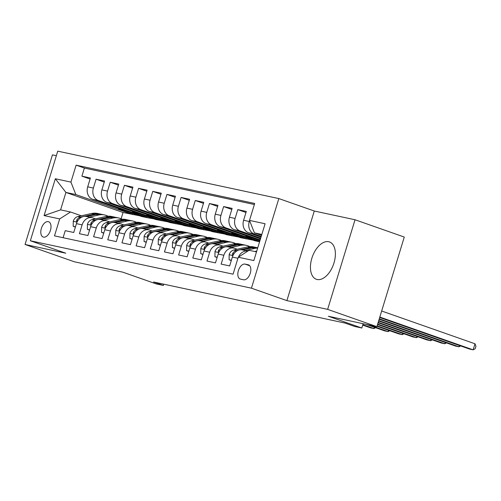 <?xml version="1.0" encoding="UTF-8"?>
<svg xmlns="http://www.w3.org/2000/svg" width="501" height="501" viewBox="0 0 501 501"><rect width="100%" height="100%" fill="white"/><g stroke="black" fill="none" stroke-linecap="round" stroke-linejoin="round"><path stroke-width="0.75" d="M317.139 279.502A19.79 11.247 -70.6 0 0 333.754 263.664A19.79 11.247 -70.6 0 0 329.47 241.939A19.79 11.247 -70.6 0 0 328.687 241.72A19.79 11.247 -70.6 0 0 312.073 257.564A19.79 11.247 -70.6 0 0 316.356 279.282A19.79 11.247 -70.6 0 0 317.139 279.502M43.537 237.136A8.116 4.615 -70.6 0 0 50.351 230.635A8.116 4.615 -70.6 0 0 48.591 221.73A8.116 4.615 -70.6 0 0 48.271 221.636A8.116 4.615 -70.6 0 0 41.458 228.137A8.116 4.615 -70.6 0 0 43.211 237.048A8.116 4.615 -70.6 0 0 43.537 237.136M56.35 155.705L52.448 154.865L25.05 244.469L74.286 261.766L122.833 272.175L156.312 283.935L163.401 285.451L163.783 284.192M278.838 198.571L57.74 151.152L30.348 240.762L251.439 288.175L278.838 198.571L314.29 211.021L286.891 300.625L327.641 309.368L355.034 219.757L314.29 211.021M355.034 219.757L404.276 237.054L376.877 326.658L328.337 316.25L361.816 328.011L363.131 323.709M327.641 309.368L376.877 326.658M63.088 237.718L65.243 230.667L73.747 232.489L76.453 223.653L82.12 224.868A10.145 8.329 -77.9 0 1 92.128 217.71A10.145 8.329 -77.9 0 1 92.961 217.948L95.503 218.837M82.12 224.868L79.415 233.704L87.919 235.526L90.625 226.69L96.292 227.905A10.145 8.329 -77.9 0 1 106.3 220.753A10.145 8.329 -77.9 0 1 107.133 220.985L109.675 221.88M96.292 227.905L93.593 236.748L102.091 238.57L104.797 229.727L110.464 230.942A10.145 8.329 -77.9 0 1 120.472 223.79A10.145 8.329 -77.9 0 1 121.305 224.022L123.847 224.918M110.464 230.942L107.765 239.785L116.27 241.607L118.969 232.771L124.636 233.986A10.145 8.329 -77.9 0 1 134.644 226.828A10.145 8.329 -77.9 0 1 135.477 227.066L138.019 227.955M124.636 233.986L121.937 242.822L130.442 244.651L133.141 235.808L138.808 237.023A10.145 8.329 -77.9 0 1 148.816 229.871A10.145 8.329 -77.9 0 1 149.649 230.103L152.191 230.999M138.808 237.023L136.109 245.866L144.614 247.688L147.313 238.845L152.987 240.067A10.145 8.329 -77.9 0 1 162.988 232.909A10.145 8.329 -77.9 0 1 163.821 233.14L166.363 234.036M152.987 240.067L150.281 248.903L158.786 250.725L161.485 241.889L167.159 243.104A10.145 8.329 -77.9 0 1 177.16 235.946A10.145 8.329 -77.9 0 1 177.999 236.184L180.535 237.073M167.159 243.104L164.453 251.94L172.958 253.769L175.663 244.926L181.331 246.141A10.145 8.329 -77.9 0 1 191.338 238.99A10.145 8.329 -77.9 0 1 192.171 239.221L194.714 240.117M181.331 246.141L178.625 254.984L187.13 256.806L189.835 247.964L195.503 249.185A10.145 8.329 -77.9 0 1 205.51 242.027A10.145 8.329 -77.9 0 1 206.343 242.265L208.886 243.154M195.503 249.185L192.797 258.021L201.302 259.844L204.007 251.007L209.675 252.222A10.145 8.329 -77.9 0 1 219.682 245.064A10.145 8.329 -77.9 0 1 220.515 245.302L223.058 246.191M209.675 252.222L206.976 261.059L215.474 262.887L218.179 254.045L223.847 255.26A10.145 8.329 -77.9 0 1 233.854 248.108A10.145 8.329 -77.9 0 1 234.687 248.339L237.23 249.235M223.847 255.26L221.148 264.102L229.652 265.925L232.351 257.088A10.145 8.329 -77.9 0 1 242.359 249.93L247.832 251.101A10.145 8.329 -77.9 0 0 238.463 257.082M261.008 237.117L248.521 232.727A10.145 8.329 -77.9 0 1 243.605 220.271L246.31 211.435L237.806 209.612L245.985 212.487M260.476 238.864L234.349 229.69A10.145 8.329 102.1 0 1 229.433 217.234L232.138 208.397L223.634 206.569L231.813 209.443M259.944 240.612L220.177 226.646A10.145 8.329 102.1 0 1 215.261 214.196L217.96 205.354L209.462 203.531L217.641 206.406M259.587 241.783L254.846 240.762L206.005 223.609A10.145 8.329 102.1 0 1 201.089 211.153L203.788 202.316L195.284 200.494L203.469 203.368M252.961 240.098L240.674 237.725L191.833 220.572A10.145 8.329 102.1 0 1 186.917 208.115L189.616 199.279L181.111 197.45L189.297 200.325M238.789 237.061L226.502 234.687L177.661 217.528A10.145 8.329 102.1 0 1 172.745 205.078L175.444 196.235L166.939 194.413L175.125 197.288M224.617 234.023L212.33 231.644L163.483 214.491A10.145 8.329 102.1 0 1 158.566 202.035L161.272 193.198L152.767 191.376L160.953 194.244M210.445 230.98L198.158 228.606L149.311 211.453A10.145 8.329 102.1 0 1 144.394 198.997L147.1 190.155L138.595 188.332L146.78 191.207M196.273 227.942L183.986 225.569L135.138 208.41A10.145 8.329 102.1 0 1 130.222 195.96L132.928 187.117L124.423 185.295L132.602 188.169M182.095 224.905L169.814 222.525L120.966 205.372A10.145 8.329 102.1 0 1 116.05 192.916L118.756 184.08L110.251 182.251L118.43 185.126M167.923 221.862L155.642 219.488L106.794 202.335A10.145 8.329 102.1 0 1 101.878 189.879L104.577 181.036L96.079 179.214L104.258 182.088M361.816 328.011L354.733 326.489L344.882 323.032L153.55 281.994L163.401 285.451M248.177 264.766L245.058 264.096A7.866 4.471 -70.6 0 0 238.457 270.396A7.866 4.471 -70.6 0 0 240.161 279.026A7.866 4.471 -70.6 0 0 240.467 279.113L243.586 279.783A7.866 4.471 -70.6 0 0 250.193 273.49A7.866 4.471 -70.6 0 0 248.49 264.854A7.866 4.471 -70.6 0 0 248.177 264.766L248.784 264.979M139.579 215.787L123.039 212.493L65.925 192.434L60.596 209.875L70.516 211.998L59.675 218.918L54.49 235.871L233.071 274.172L238.251 257.22L249.091 250.3L256.493 251.884M59.675 218.918L44.082 215.58L55.342 178.763L70.929 182.107L76.114 165.155L254.69 203.456L249.504 220.409L265.098 223.753L253.844 260.564L238.251 257.22M153.751 218.824L147.137 217.666L98.29 200.506A10.145 8.329 -77.9 0 1 93.374 188.057L96.079 179.214M147.137 217.666L141.464 216.445L92.622 199.292L98.29 200.506M161.309 220.703L112.462 203.55A10.145 8.329 -77.9 0 1 107.546 191.094L110.251 182.251M175.482 223.74L126.634 206.587A10.145 8.329 -77.9 0 1 121.718 194.131L124.423 185.295M189.654 226.784L140.806 209.625A10.145 8.329 -77.9 0 1 135.89 197.175L138.595 188.332M203.826 229.821L154.984 212.668A10.145 8.329 -77.9 0 1 150.068 200.212L152.767 191.376M217.998 232.859L169.156 215.706A10.145 8.329 -77.9 0 1 164.24 203.249L166.939 194.413M232.17 235.902L183.328 218.743A10.145 8.329 -77.9 0 1 178.412 206.293L181.111 197.45M246.348 238.939L197.5 221.786A10.145 8.329 -77.9 0 1 192.584 209.33L195.284 200.494M259.618 241.664L211.672 224.824A10.145 8.329 -77.9 0 1 206.756 212.374L209.462 203.531M260.157 239.916L225.845 227.867A10.145 8.329 -77.9 0 1 220.928 215.411L223.634 206.569M260.689 238.163L240.017 230.905A10.145 8.329 -77.9 0 1 235.101 218.449L237.806 209.612M261.228 236.416L254.189 233.942A10.145 8.329 -77.9 0 1 249.273 221.492L249.561 220.553M254.364 204.514L84.387 168.06L81.901 176.177L90.086 179.051M92.622 199.292A10.145 8.329 102.1 0 1 87.706 186.835L90.405 177.999L81.901 176.177M70.516 211.998L81.331 215.799M261.829 234.449L254.42 232.865L249.504 220.409M261.547 235.364L254.42 232.865M286.891 300.625L251.439 288.175M25.05 244.469L65.794 253.212L30.348 240.762M123.039 212.493L121.129 218.755M132.965 214.622L75.845 194.563L65.925 192.434L55.342 178.763M260.238 238.783L259.994 239.591M233.854 248.108L228.187 246.893A10.145 8.329 102.1 0 0 218.179 254.045M252.36 237.95L245.822 236.547L259.693 241.419M246.066 235.739L245.822 236.547M219.682 245.064L214.015 243.849A10.145 8.329 102.1 0 0 204.007 251.007M238.188 234.913L231.65 233.51L246.417 238.695M231.894 232.702L231.65 233.51M205.51 242.027L199.836 240.812A10.145 8.329 102.1 0 0 189.835 247.964M224.016 231.875L217.472 230.473L232.245 235.658M217.722 229.665L217.472 230.473M191.338 238.99L185.664 237.775A10.145 8.329 102.1 0 0 175.663 244.926M209.844 228.832L203.3 227.429L218.073 232.621M203.55 226.621L203.3 227.429M177.16 235.946L171.492 234.731A10.145 8.329 102.1 0 0 161.485 241.889M195.672 225.794L189.127 224.392L203.901 229.577M189.378 223.584L189.127 224.392M162.988 232.909L157.32 231.694A10.145 8.329 102.1 0 0 147.313 238.845M181.5 222.757L174.955 221.354L189.729 226.54M175.206 220.546L174.955 221.354M148.816 229.871L143.148 228.65A10.145 8.329 102.1 0 0 133.141 235.808M167.328 219.714L160.783 218.311L175.557 223.502M161.028 217.503L160.783 218.311M134.644 226.828L128.976 225.613A10.145 8.329 102.1 0 0 118.969 232.771M153.156 216.676L146.611 215.273L161.385 220.459M146.856 214.466L146.611 215.273M120.472 223.79L114.804 222.576A10.145 8.329 102.1 0 0 104.797 229.727M138.977 213.639L132.439 212.23L147.206 217.421M132.684 211.422L132.439 212.23M106.3 220.753L100.632 219.532A10.145 8.329 102.1 0 0 90.625 226.69M124.805 210.595L118.267 209.193L133.034 214.384M118.512 208.385L118.267 209.193M84.387 168.06L76.114 165.155M70.929 182.107L75.845 194.563M92.128 217.71L86.454 216.495A10.145 8.329 102.1 0 0 76.453 223.653M44.082 215.58L60.596 209.875M254.771 251.515L256.744 251.076M379.814 317.064L473.157 349.848L469.612 349.091L379.677 317.502M381.662 311.008L475.011 343.792L473.157 349.848L475.211 348.702L475.95 346.279L475.011 343.792M245.233 250.55L254.665 248.433A19.407 15.926 -77.9 0 1 257.658 248.095M231.381 260.257L229.101 259.762L229.164 254.621A6.726 5.517 -77.9 0 1 233.754 250.012L247.575 246.912A19.407 15.926 -77.9 0 1 253.349 246.868L256.042 247.444A19.407 15.926 102.1 0 0 250.268 247.488L236.447 250.594A6.726 5.517 102.1 0 0 232.652 253.462L232.464 254.702L233.222 254.971M379.276 318.811L458.985 346.811L455.44 346.047L379.144 319.25M242.54 249.968L251.972 247.851A19.407 15.926 -77.9 0 1 257.746 247.807M256.888 247.651A19.407 15.926 102.1 0 0 256.042 247.444M460.582 345.915L458.985 346.811L459.386 345.496M229.101 259.762L231.299 260.539M231.061 247.507L240.493 245.39A19.407 15.926 -77.9 0 1 246.267 245.346A19.407 15.926 -77.9 0 1 249.705 246.605M217.209 257.213L214.923 256.725L214.992 251.577A6.726 5.517 -77.9 0 1 219.582 246.974L233.403 243.874A19.407 15.926 -77.9 0 1 239.177 243.824L241.87 244.4A19.407 15.926 102.1 0 0 236.096 244.45L222.275 247.55A6.726 5.517 102.1 0 0 218.48 250.425L218.292 251.665L219.05 251.934M378.743 320.565L444.813 343.767L441.268 343.01L378.606 321.003M228.368 246.93L237.8 244.814A19.407 15.926 -77.9 0 1 243.574 244.77L246.267 245.346M242.716 244.613A19.407 15.926 102.1 0 0 241.87 244.4M446.41 342.878L444.813 343.767L445.214 342.459M214.923 256.725L217.121 257.495M216.889 244.469L226.32 242.352A19.407 15.926 -77.9 0 1 232.095 242.302A19.407 15.926 -77.9 0 1 235.533 243.561M203.037 254.176L200.751 253.688L200.82 248.54A6.726 5.517 -77.9 0 1 205.41 243.937L219.231 240.831A19.407 15.926 -77.9 0 1 225.005 240.787L227.698 241.363A19.407 15.926 102.1 0 0 221.924 241.407L208.103 244.513A6.726 5.517 102.1 0 0 204.308 247.388L204.12 248.628L204.878 248.891M378.205 322.312L430.641 340.73L427.096 339.966L378.073 322.75M214.196 243.893L223.628 241.776A19.407 15.926 -77.9 0 1 229.402 241.726L232.095 242.302M228.544 241.576A19.407 15.926 102.1 0 0 227.698 241.363M432.238 339.835L430.641 340.73L431.042 339.415M200.751 253.688L202.949 254.458M202.717 241.426L212.142 239.315A19.407 15.926 -77.9 0 1 217.922 239.265A19.407 15.926 -77.9 0 1 221.354 240.524M188.864 251.139L186.579 250.644L186.648 245.496A6.726 5.517 -77.9 0 1 191.232 240.893L205.059 237.793A19.407 15.926 -77.9 0 1 210.833 237.743L213.526 238.326A19.407 15.926 102.1 0 0 207.752 238.37L193.925 241.476A6.726 5.517 102.1 0 0 190.136 244.344L189.942 245.584L190.706 245.853M377.673 324.066L416.463 337.687L412.924 336.929L377.535 324.504M200.024 240.849L209.449 238.733A19.407 15.926 -77.9 0 1 215.23 238.689L217.922 239.265M214.372 238.532A19.407 15.926 102.1 0 0 213.526 238.326M418.066 336.797L416.463 337.687L416.87 336.378M186.579 250.644L188.777 251.421M188.545 238.388L197.97 236.272A19.407 15.926 -77.9 0 1 203.75 236.228A19.407 15.926 -77.9 0 1 207.182 237.487M174.692 248.095L172.407 247.607L172.469 242.459A6.726 5.517 -77.9 0 1 177.06 237.856L190.887 234.75A19.407 15.926 -77.9 0 1 196.661 234.706L199.354 235.282A19.407 15.926 102.1 0 0 193.58 235.332L179.753 238.432A6.726 5.517 102.1 0 0 175.964 241.307L175.77 242.547L176.534 242.816M377.134 325.813L402.29 334.649L398.752 333.891L377.002 326.251M185.852 237.812L195.277 235.695A19.407 15.926 -77.9 0 1 201.058 235.652L203.75 236.228M200.2 235.495A19.407 15.926 102.1 0 0 199.354 235.282M403.894 333.76L402.29 334.649L402.691 333.334M172.407 247.607L174.605 248.377M174.373 235.351L183.798 233.234A19.407 15.926 -77.9 0 1 189.572 233.184A19.407 15.926 -77.9 0 1 193.01 234.443M160.52 245.058L158.235 244.569L158.297 239.422A6.726 5.517 -77.9 0 1 162.888 234.819L176.715 231.712A19.407 15.926 -77.9 0 1 182.489 231.669L185.182 232.245A19.407 15.926 102.1 0 0 179.408 232.289L165.58 235.395A6.726 5.517 102.1 0 0 161.792 238.269L161.598 239.503L162.362 239.772M369.55 325.086L388.118 331.612L384.574 330.848L366.006 324.329M171.68 234.775L181.105 232.658A19.407 15.926 -77.9 0 1 186.879 232.608L189.572 233.184M186.028 232.458A19.407 15.926 102.1 0 0 185.182 232.245M389.722 330.716L388.118 331.612L388.519 330.297M158.235 244.569L160.433 245.34M160.201 232.307L169.626 230.191A19.407 15.926 -77.9 0 1 175.4 230.147A19.407 15.926 -77.9 0 1 178.838 231.406M146.348 242.014L144.063 241.526L144.125 236.378A6.726 5.517 -77.9 0 1 148.716 231.775L162.537 228.675A19.407 15.926 -77.9 0 1 168.317 228.625L171.01 229.207A19.407 15.926 102.1 0 0 165.23 229.251L151.408 232.351A6.726 5.517 102.1 0 0 147.62 235.226L147.426 236.466L148.183 236.735M362.837 324.667L373.946 328.568L370.402 327.811L362.705 325.105M157.508 231.731L166.933 229.615A19.407 15.926 -77.9 0 1 172.707 229.571L175.4 230.147M171.856 229.414A19.407 15.926 102.1 0 0 171.01 229.207M375.543 327.679L373.946 328.568L374.347 327.259M144.063 241.526L146.261 242.302M146.023 229.27L155.454 227.153A19.407 15.926 -77.9 0 1 161.228 227.11A19.407 15.926 -77.9 0 1 164.666 228.362M132.17 238.977L129.891 238.489L129.953 233.341A6.726 5.517 -77.9 0 1 134.544 228.738L148.365 225.632A19.407 15.926 -77.9 0 1 154.145 225.588L156.838 226.164A19.407 15.926 102.1 0 0 151.058 226.214L137.236 229.314A6.726 5.517 102.1 0 0 133.441 232.188L133.253 233.428L134.011 233.691M143.33 228.694L152.761 226.577A19.407 15.926 -77.9 0 1 158.535 226.527L161.228 227.11M157.677 226.377A19.407 15.926 102.1 0 0 156.838 226.164M129.891 238.489L132.089 239.259M131.851 226.233L141.282 224.116A19.407 15.926 -77.9 0 1 147.056 224.066A19.407 15.926 -77.9 0 1 150.494 225.325M117.998 235.94L115.718 235.451L115.781 230.303A6.726 5.517 -77.9 0 1 120.372 225.7L134.193 222.594A19.407 15.926 -77.9 0 1 139.973 222.55L142.66 223.127A19.407 15.926 102.1 0 0 136.886 223.17L123.064 226.277A6.726 5.517 102.1 0 0 119.269 229.145L119.081 230.385L119.839 230.654M129.158 225.65L138.589 223.534A19.407 15.926 -77.9 0 1 144.363 223.49L147.056 224.066M143.505 223.333A19.407 15.926 102.1 0 0 142.66 223.127M115.718 235.451L117.917 236.221M117.679 223.189L127.11 221.073A19.407 15.926 -77.9 0 1 132.884 221.029A19.407 15.926 -77.9 0 1 136.322 222.287M103.826 232.896L101.54 232.408L101.609 227.26A6.726 5.517 -77.9 0 1 106.199 222.657L120.021 219.557A19.407 15.926 -77.9 0 1 125.795 219.507L128.488 220.083A19.407 15.926 102.1 0 0 122.714 220.133L108.892 223.233A6.726 5.517 102.1 0 0 105.097 226.108L104.909 227.348L105.667 227.617M114.986 222.613L124.417 220.496A19.407 15.926 -77.9 0 1 130.191 220.453L132.884 221.029M129.333 220.296A19.407 15.926 102.1 0 0 128.488 220.083M101.54 232.408L103.738 233.178M103.507 220.152L112.938 218.035A19.407 15.926 -77.9 0 1 118.712 217.991A19.407 15.926 -77.9 0 1 122.15 219.244M89.654 229.859L87.368 229.37L87.437 224.223A6.726 5.517 -77.9 0 1 92.027 219.62L105.849 216.513A19.407 15.926 -77.9 0 1 111.623 216.47L114.316 217.046A19.407 15.926 102.1 0 0 108.542 217.096L94.72 220.196A6.726 5.517 102.1 0 0 90.925 223.07L90.737 224.31L91.495 224.573M100.814 219.576L110.245 217.459A19.407 15.926 -77.9 0 1 116.019 217.409L118.712 217.991M115.161 217.259A19.407 15.926 102.1 0 0 114.316 217.046M87.368 229.37L89.566 230.141M89.335 217.115L98.76 214.998A19.407 15.926 -77.9 0 1 104.54 214.948A19.407 15.926 -77.9 0 1 107.972 216.207M75.482 226.821L73.196 226.327L73.265 221.185A6.726 5.517 -77.9 0 1 77.855 216.576L91.677 213.476A19.407 15.926 -77.9 0 1 97.451 213.432L100.144 214.008A19.407 15.926 102.1 0 0 94.37 214.052L80.542 217.158A6.726 5.517 102.1 0 0 76.753 220.027L76.559 221.267L77.323 221.536M86.642 216.532L96.067 214.415A19.407 15.926 -77.9 0 1 101.847 214.372L104.54 214.948M100.989 214.215A19.407 15.926 102.1 0 0 100.144 214.008M73.196 226.327L75.394 227.103M106.794 202.335L112.462 203.55M120.966 205.372L126.634 206.587M135.138 208.41L140.806 209.625M149.311 211.453L154.984 212.668M163.483 214.491L169.156 215.706M177.661 217.528L183.328 218.743M191.833 220.572L197.5 221.786M206.005 223.609L211.672 224.824M220.177 226.646L225.845 227.867M234.349 229.69L240.017 230.905M248.521 232.727L254.189 233.942M243.605 220.271L249.273 221.492M87.706 186.835L93.374 188.057M101.878 189.879L107.546 191.094M116.05 192.916L121.718 194.131M130.222 195.96L135.89 197.175M144.394 198.997L150.068 200.212M158.566 202.035L164.24 203.249M172.745 205.078L178.412 206.293M186.917 208.115L192.584 209.33M201.089 211.153L206.756 212.374M215.261 214.196L220.928 215.411M229.433 217.234L235.101 218.449M232.351 257.088L237.925 258.284M249.711 265.73L245.058 264.096M229.157 254.746L232.934 255.554M251.972 247.851L254.665 248.433M247.575 246.912L250.268 247.488M233.754 250.012L236.447 250.594M233.873 253.894L232.652 253.462M214.985 251.709L218.762 252.517M237.8 244.814L240.493 245.39M233.403 243.874L236.096 244.45M219.582 246.974L222.275 247.55M219.701 250.851L218.48 250.425M200.813 248.665L204.59 249.479M223.628 241.776L226.32 242.352M219.231 240.831L221.924 241.407M205.41 243.937L208.103 244.513M205.529 247.813L204.308 247.388M186.641 245.628L190.418 246.436M209.449 238.733L212.142 239.315M205.059 237.793L207.752 238.37M191.232 240.893L193.925 241.476M191.351 244.776L190.136 244.344M172.469 242.59L176.246 243.398M195.277 235.695L197.97 236.272M190.887 234.75L193.58 235.332M177.06 237.856L179.753 238.432M177.179 241.732L175.964 241.307M158.297 239.547L162.067 240.355M181.105 232.658L183.798 233.234M176.715 231.712L179.408 232.289M162.888 234.819L165.58 235.395M163.007 238.695L161.792 238.269M144.125 236.51L147.895 237.317M166.933 229.615L169.626 230.191M162.537 228.675L165.23 229.251M148.716 231.775L151.408 232.351M148.835 235.652L147.62 235.226M129.953 233.466L133.723 234.28M152.761 226.577L155.454 227.153M148.365 225.632L151.058 226.214M134.544 228.738L137.236 229.314M134.663 232.614L133.441 232.188M115.775 230.429L119.551 231.237M138.589 223.534L141.282 224.116M134.193 222.594L136.886 223.17M120.372 225.7L123.064 226.277M120.49 229.577L119.269 229.145M101.603 227.391L105.379 228.199M124.417 220.496L127.11 221.073M120.021 219.557L122.714 220.133M106.199 222.657L108.892 223.233M106.318 226.533L105.097 226.108M87.431 224.348L91.207 225.162M110.245 217.459L112.938 218.035M105.849 216.513L108.542 217.096M92.027 219.62L94.72 220.196M92.146 223.496L90.925 223.07M73.259 221.31L77.035 222.118M96.067 214.415L98.76 214.998M91.677 213.476L94.37 214.052M77.855 216.576L80.542 217.158M77.968 220.459L76.753 220.027"/></g></svg>
